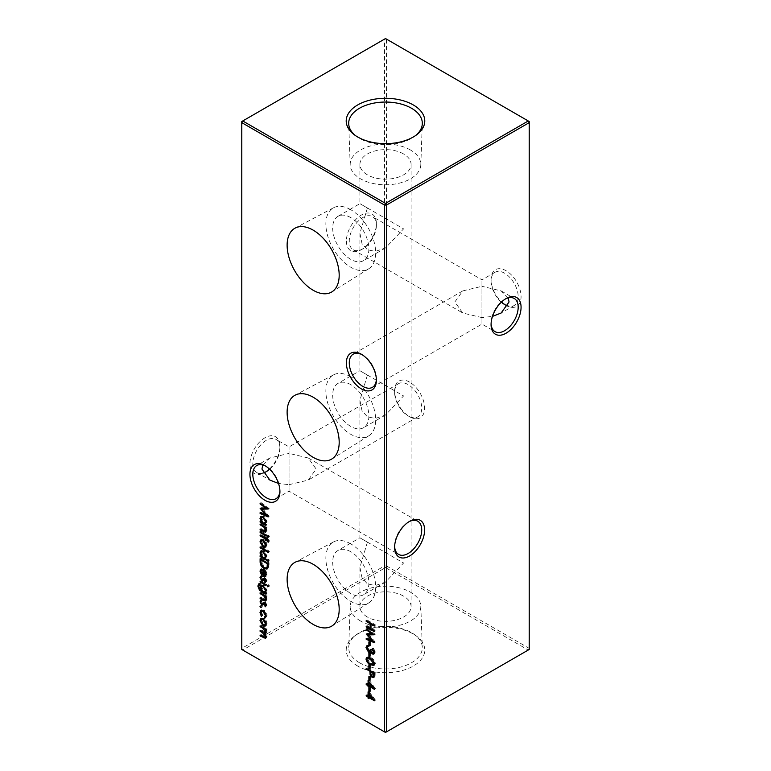 <?xml version="1.0" encoding="UTF-8"?>
<svg xmlns="http://www.w3.org/2000/svg" width="771" height="771" viewBox="0 0 771 771"><rect width="100%" height="100%" fill="white"/><g stroke="black" fill="none" stroke-linecap="round" stroke-linejoin="round"><path stroke-width="0.58" stroke-dasharray="3.85 2.89" d="M376.364 379.371A19.169 11.064 -120 0 0 376.383 378.561A19.169 11.064 -120 0 0 362.833 355.094L361.387 354.255L362.833 355.094A19.169 11.064 -120 0 0 362.129 354.708M279.912 490.751A19.169 11.064 -120 0 0 279.931 489.951A19.169 11.064 -120 0 0 266.371 466.474L264.925 465.636L266.371 466.474A19.169 11.064 -120 0 0 265.667 466.089M505.333 304.911A21.212 12.249 -120 0 0 506.075 305.364A21.212 12.249 -120 0 0 521.071 296.7A21.212 12.249 -120 0 0 506.075 270.727A21.212 12.249 -120 0 0 491.069 279.381A21.212 12.249 -120 0 0 501.574 301.962M506.075 305.364L504.629 304.526L506.075 305.364M501.352 302.174A19.169 11.064 60 0 1 491.069 281.049A19.169 11.064 60 0 1 495.04 272.279A19.169 11.064 60 0 1 504.629 273.233A19.169 11.064 60 0 1 517.148 290.118A19.169 11.064 60 0 1 514.209 305.48A19.169 11.064 60 0 1 508.137 306.02M409.613 382.108A21.212 12.249 -120 0 0 394.617 390.762A21.212 12.249 -120 0 0 409.613 416.745L409.613 416.745A21.212 12.249 -120 0 0 424.609 408.081A21.212 12.249 -120 0 0 409.613 382.108M408.167 415.906L409.613 416.745L408.167 415.906A19.169 11.064 60 0 1 394.617 392.439A19.169 11.064 60 0 1 398.588 383.659A19.169 11.064 60 0 1 408.167 384.613A19.169 11.064 60 0 1 420.687 401.498A19.169 11.064 60 0 1 417.747 416.86A19.169 11.064 60 0 1 408.167 415.906M505.333 299.013A19.169 11.064 120 0 0 504.629 299.399A19.169 11.064 120 0 0 491.069 322.876L491.069 324.543M491.069 322.876A19.169 11.064 120 0 0 491.088 323.675M408.871 521.774A19.169 11.064 120 0 0 408.167 522.16A19.169 11.064 120 0 0 394.617 545.637L394.617 547.304M394.617 545.637A19.169 11.064 120 0 0 394.636 546.437M269.426 469.038A21.212 12.249 120 0 0 279.931 446.457A21.212 12.249 120 0 0 264.925 437.793A21.212 12.249 120 0 0 249.929 463.776A21.212 12.249 120 0 0 264.925 472.43A21.212 12.249 120 0 0 265.667 471.987M262.863 473.095A19.169 11.064 -60 0 1 256.791 472.546A19.169 11.064 -60 0 1 252.821 463.776A19.169 11.064 -60 0 1 261.186 444.481A19.169 11.064 -60 0 1 275.96 439.354A19.169 11.064 -60 0 1 279.931 448.124L279.931 446.457M279.931 448.124A19.169 11.064 -60 0 1 269.648 469.24M346.391 241.015A21.212 12.249 120 0 0 361.387 249.669A21.212 12.249 120 0 0 376.383 223.696A21.212 12.249 120 0 0 361.387 215.032A21.212 12.249 120 0 0 346.391 241.015M376.383 225.363A19.169 11.064 -60 0 1 362.833 248.84A19.169 11.064 -60 0 1 353.253 249.785A19.169 11.064 -60 0 1 349.282 241.015A19.169 11.064 -60 0 1 357.648 221.72A19.169 11.064 -60 0 1 372.412 216.593A19.169 11.064 -60 0 1 376.383 225.363L376.383 223.696M262.863 464.98L269.879 457.974L289.038 453.387C289.038 444.944 289.038 444.944 289.038 453.387C289.038 444.944 289.038 444.944 289.038 453.387L289.038 484.689L278.514 483.456M289.038 484.689L308.207 480.102L316.149 469.038L308.207 457.974L289.038 453.387L289.038 484.689C289.038 493.122 289.038 493.122 289.038 484.689C289.038 493.122 289.038 493.122 289.038 484.689M508.137 297.905L501.121 290.898L481.962 286.311L481.962 317.613L462.793 313.026L454.851 301.962L462.793 290.898L481.962 286.311C481.962 277.878 481.962 277.878 481.962 286.311C481.962 277.878 481.962 277.878 481.962 286.311L481.962 317.613L492.486 316.38M481.962 317.613C481.962 326.056 481.962 326.056 481.962 317.613C481.962 326.056 481.962 326.056 481.962 317.613M350.776 209.722A35.215 20.335 -120 0 0 333.544 207.765A35.215 20.335 -120 0 0 327.665 235.859A35.215 20.335 -120 0 0 350.776 267.238A35.215 20.335 -120 0 0 368.75 268.761A35.215 20.335 -120 0 0 373.684 240.417A35.215 20.335 -120 0 0 350.776 209.722M367.41 207.987L359.922 233.199L362.023 243.713L367.41 249.756L375.342 251.394L385.5 247.963L403.59 228.871L367.41 207.987C357.657 202.349 357.657 202.359 367.41 207.987C357.657 202.349 357.657 202.359 367.41 207.987M350.776 217.595A25.578 14.765 -120 0 0 337.987 216.323A25.578 14.765 -120 0 0 334.065 236.822A25.578 14.765 -120 0 0 350.776 259.364A25.578 14.765 -120 0 0 363.565 260.627A25.578 14.765 -120 0 0 367.488 240.128A25.578 14.765 -120 0 0 350.776 217.595M350.776 376.788A35.215 20.335 -120 0 0 333.544 374.841A35.215 20.335 -120 0 0 327.665 402.934A35.215 20.335 -120 0 0 350.776 434.304A35.215 20.335 -120 0 0 368.75 435.827A35.215 20.335 -120 0 0 373.684 407.483A35.215 20.335 -120 0 0 350.776 376.788M367.41 375.063L359.922 400.265L362.023 410.779L367.41 416.822L375.342 418.47L385.5 415.039L403.59 395.937L367.41 375.063C357.657 369.425 357.657 369.425 367.41 375.063C357.657 369.425 357.657 369.425 367.41 375.063M350.776 384.662A25.578 14.765 -120 0 0 337.987 383.399A25.578 14.765 -120 0 0 334.065 403.888A25.578 14.765 -120 0 0 350.776 426.43A25.578 14.765 -120 0 0 363.565 427.703A25.578 14.765 -120 0 0 367.488 407.204A25.578 14.765 -120 0 0 350.776 384.662M350.776 543.863A35.215 20.335 -120 0 0 333.544 541.907A35.215 20.335 -120 0 0 327.665 570A35.215 20.335 -120 0 0 350.776 601.38A35.215 20.335 -120 0 0 368.75 602.903A35.215 20.335 -120 0 0 373.684 574.559A35.215 20.335 -120 0 0 350.776 543.863M367.41 542.129L359.922 567.34L362.023 577.855L367.41 583.898L375.342 585.546L385.5 582.105L403.59 563.013L367.41 542.129C357.657 536.5 357.657 536.5 367.41 542.129C357.657 536.5 357.657 536.5 367.41 542.129M350.776 551.737A25.578 14.765 -120 0 0 337.987 550.465A25.578 14.765 -120 0 0 334.065 570.964A25.578 14.765 -120 0 0 350.776 593.506A25.578 14.765 -120 0 0 363.565 594.769A25.578 14.765 -120 0 0 367.488 574.279A25.578 14.765 -120 0 0 350.776 551.737M355.527 135.638A36.815 21.251 0 0 0 356.462 136.361A36.815 21.251 0 0 0 359.469 138.327A36.815 21.251 0 0 0 414.538 136.361A36.815 21.251 0 0 0 415.473 135.638M410.461 149.998A35.302 20.383 0 0 0 371.641 145.661A35.302 20.383 0 0 0 350.198 164.84A35.302 20.383 0 0 0 360.539 178.824A35.302 20.383 0 0 0 398.665 183.325A35.302 20.383 0 0 0 420.802 164.84A35.302 20.383 0 0 0 410.461 149.998M357.725 666.067A39.282 22.687 180 0 1 354.515 636.085A39.282 22.687 180 0 1 413.275 633.993A39.282 22.687 180 0 1 416.485 636.085A39.282 22.687 180 0 1 411.512 667.031A39.282 22.687 180 0 1 357.725 666.067M359.469 662.732A36.815 21.251 180 0 1 348.694 647.255A36.815 21.251 180 0 1 356.462 634.639A36.815 21.251 180 0 1 411.531 632.673A36.815 21.251 180 0 1 414.538 634.639A36.815 21.251 180 0 1 422.306 647.255A36.815 21.251 180 0 1 399.947 667.252A36.815 21.251 180 0 1 359.469 662.732M360.539 621.002A35.302 20.383 180 0 1 350.198 606.16A35.302 20.383 180 0 1 372.335 587.675A35.302 20.383 180 0 1 410.461 592.176A35.302 20.383 180 0 1 420.802 606.16A35.302 20.383 180 0 1 399.359 625.339A35.302 20.383 180 0 1 360.539 621.002M367.41 617.031A25.578 14.765 180 0 1 359.922 606.594A25.578 14.765 180 0 1 375.708 592.947A25.578 14.765 180 0 1 403.59 596.147A25.578 14.765 180 0 1 411.078 606.594A25.578 14.765 180 0 1 395.292 620.231A25.578 14.765 180 0 1 367.41 617.031M403.59 153.969A25.578 14.765 0 0 0 375.708 150.769A25.578 14.765 0 0 0 359.922 164.406A25.578 14.765 0 0 0 367.41 174.853A25.578 14.765 0 0 0 395.292 178.053A25.578 14.765 0 0 0 411.078 164.406A25.578 14.765 0 0 0 403.59 153.969M529.224 121.529L529.224 648.363L386.464 565.933L386.464 39.109L529.224 121.529M241.776 121.529L384.536 39.109L384.536 565.933L241.776 648.363L241.776 121.529M385.5 732.45L242.74 650.03L385.5 567.61L528.26 650.03L385.5 732.45M241.776 649.471L241.776 648.363L242.74 650.03L241.776 649.471M384.536 39.109L385.5 38.55L386.464 39.109L384.536 39.109M384.536 565.933L386.464 565.933L385.5 567.61L384.536 565.933M528.26 650.03L529.224 648.363L529.224 649.471L528.26 650.03M261.436 516.242L264.019 516.088L267.045 521.398L265.86 523.461L266.939 524.087L265.976 524.646M266.939 524.087L265.976 525.475M266.939 524.916L265.137 523.875M264.096 523.278L261.967 522.044M261.359 521.697L260.829 521.668M261.07 521.524L261.07 520.695L260.106 521.254M261.07 520.695L262.082 521.283L261.6 521.562M262.082 521.283L260.916 517.89M264.019 516.088L263.056 516.647M267.045 521.398L266.082 521.957M262.371 516.772L261.687 518.314L263.99 522.381L265.629 522.565M266.082 522.121L266.323 520.994L264.01 516.917L262.998 516.618M263.99 522.381L263.027 522.94M261.687 518.314L260.723 518.864M265.128 526.892L261.07 524.261L261.07 523.432L260.106 523.991M261.07 523.432L266.939 526.824L265.976 527.383M266.939 526.824L265.976 528.212M266.939 527.653L265.638 527.181M265.879 527.046L267.045 530.294L266.082 530.853M267.045 530.294L265.879 531.845M264.675 531.441L260.829 529.523M261.07 529.378L261.07 528.549L260.106 529.108M261.07 528.549L265.166 530.814L264.202 531.373M265.985 529.928L265.166 530.814L265.928 530.805M266.323 529.735L265.446 527.297M267.874 535.855L268.8 535.267L269.416 536.394L268.8 536.818L268.183 535.681L268.8 535.267L267.826 535.826M268.453 537.021L269.416 536.394L268.453 536.953M261.07 531.161L266.939 534.554L266.939 535.392L261.07 532L261.07 531.161L260.106 531.72M266.939 534.554L265.976 535.113M266.939 535.392L265.976 535.951M265.494 537.888L261.07 535.334L261.07 534.496L266.226 537.474L266.226 536.52L266.939 536.934L266.939 537.888L269.416 540.683L268.453 541.242M269.416 540.683L268.298 542.167M269.262 541.608L268.453 541.213M268.51 541.175L268.366 540.625M268.694 540.432L267.489 539.353M267.759 539.199L266.708 538.862M266.939 538.727L266.939 540.153L265.976 540.702M266.939 540.153L265.976 539.873M266.226 539.729L266.226 539.141M266.226 538.582L266.939 537.888M261.07 534.496L260.106 535.055M266.226 536.52L265.253 537.079M266.939 536.934L265.976 537.493M261.388 539.671L263.99 539.517L266.072 541.647L265.108 542.206M266.072 541.647L267.045 544.798L266.082 545.348M267.045 544.798L265.32 547.246M263.99 546.533L260.887 541.329M263.99 539.517L263.027 540.076M262.342 540.172L261.687 541.695L263.981 545.704L265.638 545.868M266.082 545.434L266.323 544.374L263.981 540.346L262.94 540.028M263.981 545.704L263.017 546.253M261.687 541.695L260.723 542.254M261.07 546.398L269.31 551.159L269.31 551.988L261.07 547.227L261.07 546.398L260.106 546.957M269.31 551.159L268.347 551.718M269.31 551.988L268.347 552.547M261.436 550.745L264.019 550.6L267.045 555.91L265.802 557.934L269.31 559.968L268.347 560.517M269.31 559.968L268.347 561.355M269.31 560.796L265.089 558.358M264.096 557.79L261.967 556.556M261.359 556.209L260.829 556.18M261.07 556.036L261.07 555.207L260.106 555.756M261.07 555.207L262.082 555.795L261.6 556.074M262.082 555.795L260.916 552.402M264.019 550.6L263.056 551.159M267.045 555.91L266.082 556.469M262.371 551.284L261.687 552.817L263.99 556.893L265.629 557.076M266.072 556.633L266.323 555.505L264.01 551.429L262.998 551.13M263.99 556.893L263.027 557.452M261.687 552.817L260.723 553.376M263.634 602.729L265.503 602.392L267.045 604.994L266.082 605.553M267.045 604.994L265.542 606.632M265.417 606.719L266.034 605.939M265.716 605.408L264.742 605.948M265.706 605.389L265.966 604.782M266.323 604.58L265.176 603.442M265.532 603.24L264.916 603.192M265.002 603.163L263.431 604.339M260.608 600.513L261.764 599.867L260.964 601.351L262.66 604.319L264.395 603.78L263.017 604.85M261.34 601.293L262.304 600.734L261.764 599.867L260.8 600.426M260.723 602.276L262.304 600.734L261.205 601.361M261.687 601.727L262.632 603.471L261.668 604.021M262.632 603.471L263.19 603.558M265.503 602.392L264.54 602.941M265.128 595.665L261.07 593.044L261.07 592.215L260.106 592.764M261.07 592.215L266.939 595.607L265.976 596.156M266.939 595.607L265.976 596.995M266.939 596.436L265.638 595.964M265.879 595.819L267.045 599.077L266.082 599.636M267.045 599.077L265.879 600.619M264.675 600.223L260.829 598.306M261.07 598.161L261.07 597.332L260.106 597.882M261.07 597.332L265.166 599.597L264.202 600.156M265.985 598.71L265.166 599.597L265.928 599.578M266.323 598.518L265.446 596.07M261.533 585.15L264.029 584.996L267.045 590.239L265.484 592.523M265.253 592.677L266.217 592.128L266.939 592.87L265.976 593.419M266.939 592.87L265.976 594.258M266.939 593.699L265.195 592.687M264.154 592.089L261.967 590.827M262.188 591.058L260.078 589.95M260.482 589.719L258.622 585.661M259.22 583.734L260.656 583.165L259.692 583.724M260.656 583.165L259.692 584.553M258.555 586.452L260.656 584.004L259.22 584.697M259.519 585.893L262.198 590.123L261.668 590.432M262.198 590.123L260.974 586.818M264.029 584.996L263.065 585.546M267.045 590.239L266.082 590.798M262.448 585.623L261.793 587.223L264.039 591.193L265.667 591.396M266.072 590.962L266.323 589.892L264 585.806L262.94 585.488M264.039 591.193L263.075 591.742M261.793 587.223L260.829 587.781M261.07 580.669L266.939 584.061L266.939 584.89L261.07 581.498L261.07 580.669L260.106 581.228M266.939 584.061L265.976 584.62M266.939 584.89L265.976 585.449M267.874 585.362L268.8 584.775L269.416 585.902L268.8 586.317L268.183 585.189L268.8 584.775L267.826 585.334M268.453 586.519L269.416 585.902L268.453 586.461M263.634 578.462L265.503 578.115L267.045 580.717L266.082 581.276M267.045 580.717L265.542 582.356M265.417 582.442L266.034 581.671M265.716 581.132L264.742 581.671M265.706 581.112L265.966 580.505M266.323 580.303L265.176 579.166M265.532 578.963L264.916 578.925M265.002 578.886L263.431 580.062M260.608 576.236L261.764 575.59L260.964 577.074L262.66 580.043L264.395 579.503L263.017 580.573M261.34 577.016L262.304 576.457L261.764 575.59L260.8 576.149M260.723 578.009L262.304 576.457L261.205 577.084M261.687 577.45L262.632 579.194L261.668 579.744M262.632 579.194L263.19 579.291M265.503 578.115L264.54 578.674M262.294 569.49L260.723 571.446M261.687 570.887L262.921 574.096L261.957 574.655M262.921 574.096L261.62 575.205M262.583 574.646L260.849 570.646M261.33 569.046L263.99 568.911L263.027 569.461M263.99 568.911L265.947 570.819L264.983 571.378M265.947 570.819L267.045 574.106L266.082 574.665M267.045 574.106L265.532 576.38M264.299 575.956L265.667 575.282M263.855 575.735L263.855 570.579M263.855 569.663L262.805 569.345M266.082 574.838L265.773 571.668L264.569 570.164L264.569 575.311M265.426 568.294L264.983 568.054C262.4 566.386 261.09 564.054 261.07 561.057L261.07 559.968M261.07 559.293L261.07 558.175L260.106 558.734M261.07 558.175L269.108 562.82L268.144 563.379M269.108 562.82L268.819 567.475L267.855 568.025M268.819 567.475L267.479 568.69M268.057 566.55L268.279 563.177L261.889 559.486L262.101 563.322L264.993 567.225L267.335 567.562M264.993 567.225L264.019 567.784M262.101 563.322L261.138 563.88M369.03 693.187L369.03 691.308L368.066 691.866M369.03 691.308L375.419 700.068L374.455 700.627M375.419 700.068L374.455 700.791M375.419 700.232L373.26 698.989M372.624 698.622L369.608 697.167M369.849 697.023L369.849 698.092L368.885 698.651M369.849 698.092L368.885 697.697M368.307 696.126L366.929 695.615M367.169 695.471L367.169 694.642L366.206 695.201M367.169 694.642L368.885 695.799M369.03 695.712L369.03 693.9M369.849 693.418L369.849 696.194L373.347 698.208L369.849 693.418L369.396 693.688M369.849 696.194L368.885 696.743M369.849 687.501L370.678 687.983L370.678 691.548L369.849 691.076L369.849 687.501L368.885 688.06M370.678 687.983L369.714 688.532M370.678 691.548L369.714 692.107M369.03 681.766L369.03 679.887L368.066 680.446M369.03 679.887L375.419 688.638L374.455 689.197M375.419 688.638L374.455 689.37M375.419 688.811L373.26 687.568M372.624 687.202L369.608 685.737M369.849 685.602L369.849 686.672L368.885 687.231M369.849 686.672L368.885 686.277M368.307 684.706L366.929 684.195M367.169 684.05L367.169 683.222L366.206 683.771M367.169 683.222L368.885 684.369M369.03 684.291L369.03 682.48M369.849 681.998L369.849 684.764L373.347 686.778L369.849 681.998L369.396 682.268M369.849 684.764L368.885 685.323M369.849 676.08L370.678 676.553L370.678 680.128L369.849 679.646L369.849 676.08L368.885 676.639M370.678 676.553L369.714 677.111M370.678 680.128L369.714 680.677M370.88 671.001L367.169 668.582L367.169 667.753L366.206 668.303M367.169 667.753L375.207 672.389L374.243 672.948M375.207 672.389L375.091 676.254L374.128 676.813M375.091 676.254L373.993 677.179M373.058 676.861L370.745 673.989M371.015 673.825L370.88 671.387M374.224 675.81L374.388 672.746L371.709 671.204L373.048 676.022L373.964 676.109M373.048 676.022L372.085 676.581M371.689 672.813L370.726 673.372M369.849 664.178L370.678 664.66L370.678 668.226L369.849 667.753L369.849 664.178L368.885 664.737M370.678 664.66L369.714 665.209M370.678 668.226L369.714 668.785M367.256 657.335L371.188 657.808L370.225 658.367M371.188 657.808C373.472 658.858 374.879 660.699 375.419 663.359L374.455 663.908M375.419 663.359L374.147 665.094M372.239 664.66L370.976 664.245M371.188 664.12C368.895 663.031 367.488 661.152 366.967 658.473M368.326 657.875L367.796 658.983L369.174 661.769L371.188 663.291L374.08 663.995M374.436 663.6L374.59 662.906L371.188 658.646L369.039 657.75M371.188 663.291L370.225 663.841M369.174 661.769L368.21 662.328M367.796 658.983L366.823 659.542M369.849 652.758L370.678 653.23L370.678 656.805L369.849 656.323L369.849 652.758L368.885 653.316M370.678 653.23L369.714 653.789M370.678 656.805L369.714 657.355M374.446 652.295L374.349 651.62M374.59 651.485L372.942 649.066M373.357 648.825L373.357 647.997L372.393 648.556M373.357 647.997L375.419 651.948L374.455 652.507M375.419 651.948L374.166 653.702M373.328 653.451L371.304 651.63M369.56 651.755L366.967 647.042M367.285 645.674L369.338 645.317L368.374 645.876M369.338 645.317L368.374 646.705M369.338 646.156L368.23 646.233L366.823 648.093M367.796 647.534L369.492 650.878L368.528 651.437M369.492 650.878L370.581 650.955M371.053 650.194L371.188 649.009L370.225 649.567M371.188 649.009L372.017 649.481L371.053 650.04M372.017 649.481L373.328 652.623L372.364 653.182M373.328 652.623L374.108 652.68M369.849 641.327L370.678 641.809L370.678 645.375L369.849 644.903L369.849 641.327L368.885 641.886M370.678 641.809L369.714 642.368M370.678 645.375L369.714 645.934M367.488 634.003L367.169 633.454L372.971 633.434L366.851 629.387M367.169 629.203L367.169 628.365L366.206 628.914M367.169 628.365L375.207 634.225L374.243 634.784M375.207 634.225L374.243 634.899M375.207 634.35L373.656 634.35M368.615 634.369L375.207 642.002L374.243 642.561M375.207 642.002L374.243 642.677M375.207 642.118L373.097 641.221M372.123 640.807L367.044 638.793M367.169 638.716L367.169 637.877L366.206 638.436M367.169 637.877L372.528 640.576M372.962 640.325L368.075 634.687M367.169 633.637L366.533 634.003M367.169 633.454L366.206 634.003M371.092 623.402L367.169 620.867L367.169 620.029L366.206 620.588M367.169 620.029L375.207 624.674L374.243 625.233M375.207 624.674L374.243 626.062M375.207 625.503L371.67 623.739M371.911 623.604L371.911 628.365L370.947 628.914M371.911 628.365L375.207 630.264L374.243 630.823M375.207 630.264L374.243 631.651M375.207 631.102L370.947 628.635M370.369 628.298L366.929 626.601M367.169 626.457L367.169 625.628L366.206 626.177M367.169 625.628L370.947 627.97M371.092 627.883L371.092 624.076M265.214 628.799L261.07 626.129L261.07 625.291L260.106 625.85M261.07 625.291L266.939 628.683L265.976 629.242M266.939 628.683L265.976 630.071M266.939 629.512L265.677 629.069M265.918 628.924L266.747 630.341L265.783 630.9M266.747 630.341L267.045 631.912L266.082 632.471M267.045 631.912L265.629 633.251L267.045 636.557L266.082 637.116M267.045 636.557L265.928 637.935M264.819 637.55L260.829 635.545M261.07 635.41L261.07 634.572L260.106 635.131M261.07 634.572L265.937 636.933M266.072 636.836L265.956 636.21M266.323 635.998L265.243 633.473M264.607 632.895L260.829 630.909M261.07 630.765L261.07 629.936L260.106 630.485M261.07 629.936L265.937 632.268M266.072 632.172L265.976 631.555M266.323 631.353L265.513 629.165M261.388 618.448L263.99 618.294L266.072 620.424L265.108 620.983M266.072 620.424L267.045 623.575L266.082 624.125M267.045 623.575L265.32 626.023M263.99 625.31L260.887 620.106M263.99 618.294L263.027 618.853M262.342 618.949L261.687 620.472L263.981 624.481L265.638 624.645M266.082 624.211L266.323 623.151L263.981 619.123L262.94 618.805M263.981 624.481L263.017 625.03M261.687 620.472L260.723 621.031M261.465 610.112L263.961 609.948C265.899 611.316 266.93 613.176 267.045 615.528L266.082 616.077M267.045 615.528L265.61 617.87M265.311 616.954L264.328 617.475M266.072 616.28L266.014 615.219M266.323 615.046L263.701 610.998M264.019 610.815L262.998 610.507L263.961 609.948M262.4 610.661L260.723 612.935M261.687 612.376L262.718 615.431L261.755 615.99M262.718 615.431L261.359 616.453M262.323 615.904L260.849 612.01M261.639 605.505L260.675 606.064L261.639 605.505L262.304 606.671L261.34 607.23L260.964 605.9L261.639 605.505M262.304 606.671L261.639 607.056L262.304 606.671M261.388 508.253L261.07 507.694L266.862 507.675L260.743 503.636M261.07 503.444L261.07 502.605L260.106 503.164M261.07 502.605L269.108 508.475L268.144 509.033M269.108 508.475L268.144 509.149M269.108 508.59L267.547 508.6M262.516 508.619L269.108 516.242L268.144 516.801M269.108 516.242L268.144 516.927M269.108 516.368L266.988 515.471M266.014 515.057L260.945 513.033M261.07 512.956L261.07 512.127L260.106 512.676M261.07 512.127L266.429 514.816M266.853 514.575L261.976 508.927M261.07 507.887L260.434 508.253M261.07 507.694L260.106 508.253M263.836 530.14L262.863 530.699M267.884 538.428L266.92 538.987M263.836 598.922L262.863 599.481M261.889 589.95L260.926 590.509M269.108 564.69L268.144 565.249M261.889 560.556L260.926 561.105M375.207 674.211L374.243 674.77M264.251 636.412L263.287 636.971M263.354 632.085L264.058 631.661M491.069 281.049L491.069 279.381M394.617 392.439L394.617 390.762M266.371 471.601L264.925 472.43M362.833 248.84L361.387 249.669M256.791 472.546L269.879 480.102M275.96 498.721L289.038 491.166L398.588 554.407M353.253 249.785L462.793 313.026M372.412 387.341L481.962 324.099L495.04 331.646M495.04 272.279L481.962 279.834L372.412 216.593M398.588 383.659L289.038 446.901L275.96 439.354M333.544 207.765L295.148 228.1M359.922 164.406L359.922 203.66L337.987 216.323M333.544 374.841L295.148 395.166M359.922 233.199L359.922 370.735L337.987 383.399M333.544 541.907L295.148 562.242M359.922 400.265L359.922 537.801L337.987 550.465M356.462 136.361L354.515 134.915M350.198 164.84L348.694 123.746M356.462 634.639L354.515 636.085M350.198 606.16L348.694 647.255M359.922 567.34L359.922 606.594M462.793 290.898L353.253 354.14M269.879 457.974L256.791 465.52M411.078 164.406L411.078 606.594M420.802 606.16L422.306 647.255M414.538 634.639L416.485 636.085M420.802 164.84L422.306 123.746M414.538 136.361L416.485 134.915M385.5 582.105L363.565 594.769M368.75 602.903L331.944 625.985M385.5 415.039L363.565 427.703M368.75 435.827L331.944 458.918M385.5 247.963L363.565 260.627M368.75 268.761L331.944 291.843M417.747 416.86L308.207 480.102M514.209 305.48L501.121 313.026M501.121 290.898L514.209 298.454M308.207 457.974L417.747 521.215M408.167 522.16L409.613 521.331M504.629 299.399L506.075 298.57M279.931 489.951L279.931 491.619M376.383 378.561L376.383 380.238M260.897 516.425L261.87 515.876M265.465 532.269L266.429 531.72M268.241 537.416L269.204 536.857M267.421 535.787L268.385 535.238M260.839 539.873L261.803 539.315M260.897 550.937L261.87 550.378M262.805 605.004L263.769 604.445M263.412 602.826L264.376 602.267M265.465 601.052L266.429 600.493M258.651 583.898L259.615 583.339M260.993 585.324L261.957 584.765M268.241 586.914L269.204 586.365M267.421 585.295L268.385 584.736M262.805 580.727L263.769 580.168M263.412 578.549L264.376 577.99M260.752 569.239L261.726 568.68M267.036 569.056L268 568.506M373.588 677.613L374.552 677.054M366.688 657.499L367.651 656.95M373.752 665.479L374.716 664.92M373.762 654.126L374.725 653.567M370.263 652.478L371.227 651.919M366.726 645.838L367.69 645.279M265.542 638.378L266.506 637.819M260.839 618.65L261.803 618.091M260.945 610.295L261.909 609.736M261.147 607.664L262.111 607.105M260.193 606.025L261.157 605.466"/><path stroke-width="1.16" d="M361.387 388.892A21.212 12.249 60 0 1 346.391 362.919A21.212 12.249 60 0 1 361.387 354.255L361.387 354.255A21.212 12.249 60 0 1 376.383 380.238A21.212 12.249 60 0 1 361.387 388.892M362.129 354.708A19.169 11.064 -120 0 0 353.253 354.14A19.169 11.064 -120 0 0 350.313 369.502A19.169 11.064 -120 0 0 362.833 386.387A19.169 11.064 -120 0 0 372.412 387.341A19.169 11.064 -120 0 0 376.364 379.371M264.925 500.273A21.212 12.249 60 0 1 249.929 474.3A21.212 12.249 60 0 1 264.925 465.636L264.925 465.636A21.212 12.249 60 0 1 279.931 491.619A21.212 12.249 60 0 1 264.925 500.273M265.667 466.089A19.169 11.064 -120 0 0 256.791 465.52A19.169 11.064 -120 0 0 253.852 480.882A19.169 11.064 -120 0 0 266.371 497.767A19.169 11.064 -120 0 0 275.96 498.721A19.169 11.064 -120 0 0 279.912 490.751M501.574 301.962A21.212 12.249 -120 0 0 505.333 304.911M508.137 306.02A19.169 11.064 60 0 1 504.629 304.526L504.629 304.526A19.169 11.064 60 0 1 501.352 302.174M521.071 307.224A21.212 12.249 -60 0 1 506.075 333.207A21.212 12.249 -60 0 1 491.069 324.543A21.212 12.249 -60 0 1 506.075 298.57A21.212 12.249 -60 0 1 521.071 307.224M491.088 323.675A19.169 11.064 120 0 0 495.04 331.646A19.169 11.064 120 0 0 509.814 326.519A19.169 11.064 120 0 0 518.179 307.224A19.169 11.064 120 0 0 514.209 298.454A19.169 11.064 120 0 0 505.333 299.013M424.609 529.985A21.212 12.249 -60 0 1 409.613 555.968A21.212 12.249 -60 0 1 394.617 547.304A21.212 12.249 -60 0 1 409.613 521.331A21.212 12.249 -60 0 1 424.609 529.985M394.636 546.437A19.169 11.064 120 0 0 398.588 554.407A19.169 11.064 120 0 0 413.352 549.28A19.169 11.064 120 0 0 421.718 529.985A19.169 11.064 120 0 0 417.747 521.215A19.169 11.064 120 0 0 408.871 521.774M265.667 471.987A21.212 12.249 120 0 0 269.426 469.038M269.648 469.24A19.169 11.064 -60 0 1 266.371 471.601A19.169 11.064 -60 0 1 262.863 473.095M278.514 483.456L269.879 480.102L261.938 469.038L262.863 464.98M492.486 316.38L501.121 313.026L509.062 301.962L508.137 297.905M313.161 230.134A36.815 21.251 -120 0 0 295.148 228.1A36.815 21.251 -120 0 0 289 257.456A36.815 21.251 -120 0 0 313.161 290.253A36.815 21.251 -120 0 0 331.944 291.843A36.815 21.251 -120 0 0 337.1 262.227A36.815 21.251 -120 0 0 313.161 230.134M313.161 397.21A36.815 21.251 -120 0 0 295.148 395.166A36.815 21.251 -120 0 0 289 424.532A36.815 21.251 -120 0 0 313.161 457.328A36.815 21.251 -120 0 0 331.944 458.918A36.815 21.251 -120 0 0 337.1 429.293A36.815 21.251 -120 0 0 313.161 397.21M313.161 564.285A36.815 21.251 -120 0 0 295.148 562.242A36.815 21.251 -120 0 0 289 591.598A36.815 21.251 -120 0 0 313.161 624.394A36.815 21.251 -120 0 0 331.944 625.985A36.815 21.251 -120 0 0 337.1 596.368A36.815 21.251 -120 0 0 313.161 564.285M413.275 104.933A39.282 22.687 0 0 0 359.488 103.969A39.282 22.687 0 0 0 354.515 134.915A39.282 22.687 0 0 0 357.725 137.007A39.282 22.687 0 0 0 416.485 134.915A39.282 22.687 0 0 0 413.275 104.933M415.473 135.638A36.815 21.251 0 0 0 422.306 123.746A36.815 21.251 0 0 0 411.531 108.268A36.815 21.251 0 0 0 371.053 103.748A36.815 21.251 0 0 0 348.694 123.746A36.815 21.251 0 0 0 355.527 135.638M260.675 606.064L261.34 607.23L260.675 607.615L260 606.449L260.675 606.064M261.34 607.23L260.675 607.615L261.34 607.23M265.108 620.983L266.082 624.125L265.118 626.148L263.027 625.869L260 620.616L260.839 618.65L263.027 618.853L265.108 620.983M366.206 620.588L374.243 625.233L374.243 626.062L370.947 624.163L370.947 628.914L374.243 630.823L374.243 631.651L366.206 627.016L366.206 626.177L370.128 628.442L370.128 623.681L366.206 621.426L366.206 620.588M368.885 641.886L369.714 642.368L369.714 645.934L368.885 645.462L368.885 641.886M368.885 653.316L369.714 653.789L369.714 657.355L368.885 656.882L368.885 653.316M368.885 664.737L369.714 665.209L369.714 668.785L368.885 668.303L368.885 664.737M368.885 676.639L369.714 677.111L369.714 680.677L368.885 680.205L368.885 676.639M368.885 688.06L369.714 688.532L369.714 692.107L368.885 691.626L368.885 688.06M260.106 561.616L260.106 558.734L268.144 563.379L267.855 568.025L267.036 569.056L264.019 568.612C261.436 566.945 260.126 564.613 260.106 561.616L260.926 561.134M266.082 581.276L265.243 582.529L264.569 579.522L262.603 580.804L261.697 580.602L260 577.633L260.8 576.149L261.34 577.016L260.723 578.009L261.668 579.744L263.634 578.462L264.54 578.674L266.082 581.276M264.742 581.671L265.966 580.505M263.952 579.474L263.017 580.573M262.227 579.84L263.634 578.462M260.106 581.228L265.976 584.62L265.976 585.449L260.106 582.057L260.106 581.228M264.202 600.156L265.359 599.067L263.807 595.867L260.106 593.603L260.106 592.764L265.976 596.156L265.976 596.995L264.916 596.378L266.082 599.636L265.465 601.052L260.106 598.72L260.106 597.882L264.202 600.156L266.072 599.452M268.347 560.517L268.347 561.355L260.106 556.595L260.106 555.756L261.118 556.344L260 552.932L260.897 550.937L263.056 551.159L266.082 556.469L264.839 558.493L268.347 560.517M265.108 542.206L266.082 545.348L265.118 547.371L263.027 547.092L260 541.84L260.839 539.873L263.027 540.076L265.108 542.206M260.106 531.72L265.976 535.113L265.976 535.951L260.106 532.559L260.106 531.72M264.202 531.373L265.359 530.294L263.807 527.085L260.106 524.82L260.106 523.991L265.976 527.383L265.976 528.212L264.916 527.605L266.082 530.853L265.465 532.269L260.106 529.937L260.106 529.108L264.202 531.373L266.072 530.679M241.776 122.637L241.776 649.471L384.536 731.891L384.536 205.067L241.776 122.637L241.776 121.529L242.74 120.97L385.5 203.39L528.26 120.97L385.5 38.55L242.74 120.97L241.776 122.637M265.976 524.646L265.976 525.475L260.106 522.083L260.106 521.254L261.118 521.842L260 518.42L260.897 516.425L263.056 516.647L266.082 521.957L264.896 524.02L265.976 524.646M267.826 535.826L268.453 536.953L267.826 537.377L267.219 536.24L267.874 535.855M268.453 536.953L267.826 537.377L268.453 537.021M268.453 541.242L268.298 542.167L267.547 541.734L267.73 540.991L265.976 539.286L265.976 540.702L265.253 540.288L265.253 538.862L260.106 535.884L260.106 535.055L265.253 538.033L265.253 537.079L265.976 537.493L265.976 538.447L268.453 541.242M260.106 546.957L268.347 551.718L268.347 552.547L260.106 547.786L260.106 546.957M266.082 605.553L265.243 606.806L264.569 603.799L262.603 605.081L261.697 604.878L260 601.91L260.8 600.426L261.34 601.293L260.723 602.276L261.668 604.021L263.634 602.729L264.54 602.941L266.082 605.553M264.742 605.948L265.966 604.782M263.952 603.751L263.017 604.85M262.227 604.117L263.634 602.729M259.692 584.553L258.555 586.452L261.234 590.682L260.106 587.319L260.993 585.324L263.065 585.546L266.082 590.798L264.954 592.832L265.976 593.419L265.976 594.258L259.519 590.278L257.842 586.114L258.651 583.898L259.692 583.724L259.22 584.697L260.184 584.148M267.826 585.334L268.453 586.461L267.826 586.876L267.219 585.748L267.874 585.362M268.453 586.461L267.826 586.876L268.453 586.519M260.723 571.446L261.62 575.205L260 571.128L260.752 569.239L263.027 569.461L264.983 571.378L266.082 574.665L264.925 576.727L262.882 576.284L262.882 570.222L261.33 570.048L260.723 571.446M368.066 691.866L374.455 700.791L368.885 697.582L368.885 698.651L368.066 698.179L368.066 697.1L366.206 696.03L366.206 695.201L368.066 696.271L368.066 691.866M368.066 680.446L374.455 689.37L368.885 686.151L368.885 687.231L368.066 686.749L368.066 685.679L366.206 684.609L366.206 683.771L368.066 684.85L368.066 680.446M374.128 676.813L372.094 677.41L370.051 674.384L369.916 671.281L366.206 669.141L366.206 668.303L374.243 672.948L373.588 677.613M366.003 659.032L366.688 657.499L370.225 658.367C372.509 659.407 373.916 661.258 374.455 663.908L373.752 665.479L370.225 664.679C367.931 663.58 366.524 661.701 366.003 659.032L367.256 657.335M372.364 653.182L373.627 652.044L372.393 648.556L374.455 652.507L373.762 654.126L372.364 654.01L370.706 651.967L370.022 652.584L368.596 652.314L366.003 647.601L366.726 645.838L368.374 645.876L366.823 648.093L368.528 651.437L369.617 651.514L370.225 649.567L372.364 653.182L374.108 652.68M371.304 651.63L370.456 652.333M368.374 646.146L367.266 646.792M366.206 629.753L366.206 628.914L374.243 634.784L367.651 634.928L374.243 642.677L366.206 639.275L366.206 638.436L371.988 640.884L366.206 634.003L372.007 633.993L366.206 629.753L366.851 629.387M260.106 625.85L265.976 629.242L265.976 630.071L264.954 629.483L266.082 632.471L264.665 633.81L266.082 637.116L265.542 638.378L260.106 635.959L260.106 635.131L264.973 637.492L265.359 636.557L262.391 632.644L260.106 631.324L260.106 630.485L264.973 632.827L265.359 631.912L262.574 628.105L260.106 626.678L260.106 625.85M265.542 633.743L264.665 633.81L265.928 633.29M264.328 617.475L265.359 615.605L263.056 611.374L261.427 611.22L260.723 612.935L261.359 616.453L260 612.502L260.945 610.295L262.998 610.497C264.935 611.875 265.966 613.735 266.082 616.077L264.704 618.39L264.328 617.475L266.072 616.28M260.106 504.003L260.106 503.164L268.144 509.033L261.542 509.168L268.144 516.927L260.106 513.515L260.106 512.676L265.889 515.134L260.106 508.253L265.899 508.234L260.106 504.003L260.743 503.636M386.464 731.891L529.224 649.471L529.224 122.637L386.464 205.067L386.464 731.891L384.536 731.891L385.5 732.45L386.464 731.891M385.5 203.39L384.536 205.067L386.464 205.067L385.5 203.39M528.26 120.97L529.224 122.637L529.224 121.529L528.26 120.97M265.137 523.875L264.096 523.278M261.967 522.044L261.359 521.697M260.829 521.668L260.106 522.083M261.6 521.562L261.118 521.842M260.916 517.89L260 518.42M260.964 517.794L261.436 516.242M262.998 516.618L261.408 517.331L260.723 518.864L263.027 522.94L264.665 523.123L265.359 521.553L263.046 517.476L261.408 517.331M264.665 523.123L266.082 522.121M266.024 521.167L265.359 521.553M263.701 517.1L263.046 517.476M265.638 527.181L264.916 527.605M265.879 531.845L264.675 531.441M260.829 529.523L260.106 529.937M265.985 529.928L265.359 530.294M264.636 526.603L263.807 527.085M260.829 524.405L260.106 524.82M260.829 532.135L260.106 532.559M268.453 541.213L267.547 541.734M268.366 540.625L267.73 540.991M267.489 539.353L266.795 539.758M266.708 538.862L265.976 539.286M265.976 539.873L265.253 540.288M266.226 539.141L266.226 538.582M265.985 538.447L265.253 538.862M265.976 538.168L265.494 537.888M260.829 535.469L260.106 535.884M265.976 537.609L265.253 538.033M266.082 546.812L263.99 546.533M263.913 546.581L263.027 547.092M260.887 541.329L260 541.84M260.974 541.155L261.388 539.671M262.94 540.028L261.379 540.731L260.723 542.254L263.017 546.253L264.675 546.427L265.359 544.933L263.017 540.905L261.379 540.731M264.675 546.427L266.082 545.434M266.014 544.548L265.359 544.933M263.682 540.519L263.017 540.905M260.829 547.371L260.106 547.786M265.089 558.358L264.096 557.79M261.967 556.556L261.359 556.209M260.829 556.18L260.106 556.595M261.6 556.074L261.118 556.344M260.916 552.402L260 552.932M260.964 552.296L261.436 550.745M262.998 551.13L261.408 551.843L260.723 553.376L263.027 557.452L264.665 557.635L265.359 556.064L263.046 551.988L261.408 551.843M264.665 557.635L266.072 556.633M266.024 555.679L265.359 556.064M263.701 551.612L263.046 551.988M266.034 605.939L265.716 605.408M265.706 605.389L266.323 604.58L265.706 605.389M265.176 603.442L264.569 603.799M265.002 603.163L264.395 603.78M263.576 604.522L261.697 604.878M260.974 601.553L260 601.91M260.964 601.351L261.032 600.792M263.19 603.558L262.342 604.05M264.598 602.18L262.834 603.442M265.638 595.964L264.916 596.378M265.879 600.619L264.675 600.223M260.829 598.306L260.106 598.72M265.985 598.71L265.359 599.067M264.636 595.385L263.807 595.867M260.829 593.188L260.106 593.603M265.195 592.687L264.154 592.089M260.078 589.95L259.519 590.278M258.622 585.661L257.842 586.114M258.815 585.102L259.22 583.734M260.974 586.818L260.106 587.319M261.07 586.606L261.533 585.15M262.94 585.488L261.475 586.182L260.829 587.781L263.075 591.742L264.704 591.955L265.359 590.451L263.036 586.365L261.475 586.182M264.704 591.955L266.072 590.962M266.024 590.066L265.359 590.451M263.692 585.989L263.036 586.365M260.829 581.642L260.106 582.057M266.034 581.671L265.716 581.132M265.706 581.112L266.323 580.303L265.706 581.112M265.176 579.166L264.569 579.522M265.002 578.886L264.395 579.503M263.576 580.255L261.697 580.602M262.66 580.043L263.798 578.607L262.834 579.166M260.974 577.277L260 577.633M260.964 577.074L261.032 576.515M263.19 579.291L264.598 577.903M260.849 570.646L260 571.128M260.974 570.395L261.33 569.046M265.889 576.168L263.855 575.735M264.193 570.386L263.605 570.723L263.605 575.87L262.882 576.284M263.855 570.579L263.855 570.058M263.566 569.827L262.882 570.222M262.805 569.345L261.33 570.048M263.605 575.87L266.082 574.838M265.32 571.928L264.81 572.227L263.605 570.723M266.024 573.903L265.359 574.289L264.81 572.227M264.704 575.841L265.359 574.289M261.07 559.968L261.07 559.293M267.479 568.69L265.426 568.294M264.819 568.15L264.019 568.612M268.038 563.312L267.315 563.736L260.926 560.045L260.926 561.105L261.138 563.88L264.019 567.784L266.371 568.111L268.115 566.309M261.648 559.63L260.926 560.045M268.057 566.55L267.094 567.109L267.315 563.736M266.371 568.111L267.094 567.109M373.26 698.989L372.624 698.622M369.608 697.167L368.885 697.582M368.885 697.697L368.066 698.179M369.03 697.495L369.03 696.83M368.885 696.627L368.066 697.1M368.885 696.464L368.307 696.126M366.929 695.615L366.206 696.03M368.885 695.799L368.066 696.271M369.03 693.9L369.03 693.187M368.885 693.977L368.885 696.743L372.383 698.757L368.885 693.977L369.396 693.688M372.885 698.468L372.383 698.757M369.714 691.153L368.885 691.626M373.26 687.568L372.624 687.202M369.608 685.737L368.885 686.151M368.885 686.277L368.066 686.749M369.03 686.074L369.03 685.4M368.885 685.207L368.066 685.679M368.885 685.043L368.307 684.706M366.929 684.195L366.206 684.609M368.885 684.369L368.066 684.85M369.03 682.48L369.03 681.766M368.885 682.557L368.885 685.323L372.383 687.337L368.885 682.557L369.396 682.268M372.885 687.048L372.383 687.337M369.714 679.733L368.885 680.205M373.993 677.179L372.094 677.41M370.745 673.989L370.051 674.384M370.88 671.676L370.88 671.001M370.639 670.866L369.916 671.281M366.929 668.727L366.206 669.141M371.468 671.339L370.745 671.753L370.726 673.372L372.085 676.581L374.224 675.81M372.085 676.581C373.116 676.909 373.559 676.389 373.424 675.001L373.424 673.305L370.745 671.753M374.147 672.89L373.424 673.305M369.714 667.831L368.885 668.303M374.147 665.094L372.239 664.66M370.976 664.245L370.225 664.679M374.349 663.05L373.627 663.465L370.225 659.205L367.362 658.424L366.823 659.542L368.21 662.328L370.225 663.841L373.116 664.554L374.436 663.6M369.039 657.75L367.362 658.424M373.116 664.554L373.627 663.465M369.714 656.41L368.885 656.882M374.349 651.62L373.627 652.044M372.942 649.066L372.393 649.384M374.166 653.702L372.364 654.01M370.986 652.025L368.596 652.314M366.967 647.206L366.003 647.601M366.967 647.042L367.285 645.674M368.316 646.175L367.43 646.696M369.617 651.514L371.053 650.194M373.328 652.623L374.59 651.485M369.714 644.98L368.885 645.462M373.656 634.35L367.651 634.928M373.097 641.221L372.123 640.807M367.044 638.793L366.206 639.275M372.528 640.576L371.988 640.884M368.075 634.687L367.488 634.003M372.653 633.617L372.007 633.993M371.67 623.739L370.947 624.163M370.947 628.635L370.369 628.298M366.929 626.601L366.206 627.016M370.947 627.97L370.128 628.442M371.092 624.076L371.092 623.402M370.841 623.267L370.128 623.681M366.929 621.002L366.206 621.426M265.677 629.069L264.954 629.483M265.928 637.935L264.819 637.55M260.829 635.545L260.106 635.959M264.973 637.492L266.072 636.836M265.956 636.21L265.359 636.557M265.243 633.473L264.607 632.895M260.829 630.909L260.106 631.324M264.973 632.827L266.072 632.172M265.976 631.555L265.359 631.912M260.829 626.264L260.106 626.678M266.082 625.589L263.99 625.31M263.913 625.358L263.027 625.869M260.887 620.106L260 620.616M260.974 619.932L261.388 618.448M262.94 618.805L261.379 619.508L260.723 621.031L263.017 625.03L264.675 625.194L265.359 623.71L263.017 619.682L261.379 619.508M264.675 625.194L266.082 624.211M266.014 623.325L265.359 623.71M263.682 619.296L263.017 619.682M265.658 617.802L265.311 616.954M266.014 615.219L265.359 615.605M263.701 610.998L263.056 611.374M262.998 610.507L261.427 611.22M260.849 612.01L260 612.502M260.974 611.721L261.465 610.112M267.547 508.6L261.542 509.168M266.988 515.471L266.014 515.057M260.945 513.033L260.106 513.515M266.429 514.816L265.889 515.134M261.976 508.927L261.388 508.253M266.544 507.867L265.899 508.234M263.855 531.238L263.104 531.672M262.95 525.629L262.227 526.044M263.855 600.011L263.104 600.445M262.95 594.412L262.227 594.827M262.188 591.058L261.321 591.559M268.144 563.909L267.315 564.382M370.88 671.387L369.916 671.946M374.243 674.529L373.424 675.001M370.928 658.8L370.225 659.205M264.039 637.366L263.287 637.8M263.113 632.23L262.391 632.644M263.296 627.69L262.574 628.105M264.935 605.861L265.899 605.302M262.294 604.088L263.258 603.529M264.935 581.585L265.899 581.026M262.294 579.811L263.258 579.252"/></g></svg>
